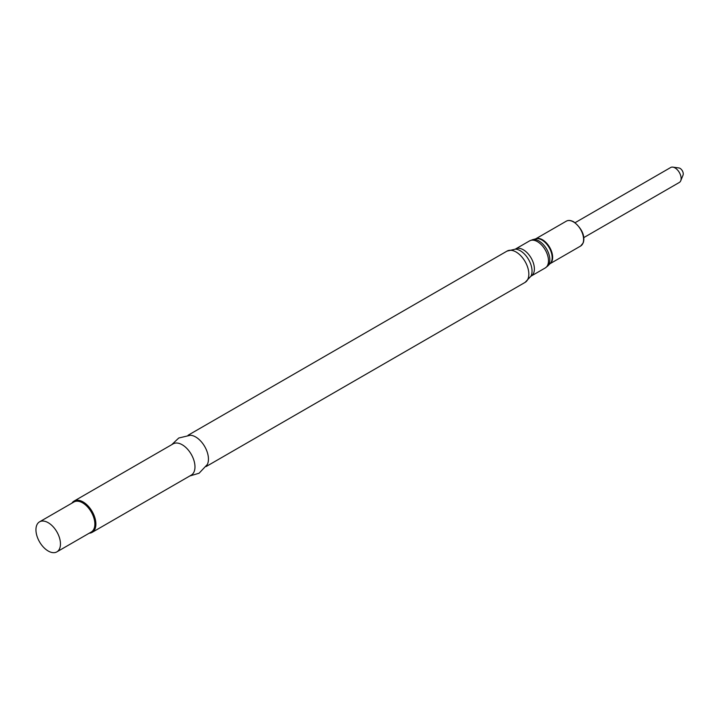 <?xml version="1.0" encoding="UTF-8"?>
<svg xmlns="http://www.w3.org/2000/svg" width="719" height="719" viewBox="0 0 719 719"><rect width="100%" height="100%" fill="white"/><g stroke="black" fill="none" stroke-linecap="round" stroke-linejoin="round"><path stroke-width="1.08" d="M48.209 522.704A17.337 10.012 60 0 1 59.533 537.983A17.337 10.012 60 0 1 56.873 551.868A17.337 10.012 60 0 1 39.536 541.865A17.337 10.012 60 0 1 39.545 521.841A17.337 10.012 60 0 1 48.209 522.704M39.545 521.841L73.931 501.988A17.337 10.012 60 0 1 82.604 502.851A17.337 10.012 60 0 1 93.928 518.12A17.337 10.012 60 0 1 91.268 532.015L56.873 551.868M71.909 503.156A18.065 10.434 60 0 1 74.084 501.062A18.065 10.434 60 0 1 83.116 501.952A18.065 10.434 60 0 1 94.917 517.869A18.065 10.434 60 0 1 92.149 532.348A18.065 10.434 60 0 1 89.246 533.183M74.084 501.062L173.162 443.857A18.065 10.434 60 0 1 182.195 444.746A18.065 10.434 60 0 1 194.004 460.672A18.065 10.434 60 0 1 191.236 475.142L92.149 532.348M171.715 444.693L178.761 438.015L190.436 435.247A18.065 10.434 60 0 1 195.667 436.972A18.065 10.434 60 0 1 207.315 464.501L199.091 473.219L189.78 475.987M575.083 222.701L670.71 167.491A8.637 4.988 60 0 1 672.849 167.132A8.637 4.988 60 0 1 675.536 168.246A8.637 4.988 60 0 1 680.731 180.775A8.637 4.988 60 0 1 679.338 182.446L583.711 237.656M672.849 167.132L678.925 167.958A4.521 2.606 60 0 1 680.336 168.543A4.521 2.606 60 0 1 683.05 175.094L680.731 180.775M188.081 435.247L507.03 251.102A18.065 10.434 60 0 1 516.062 251.992A18.065 10.434 60 0 1 527.863 267.917A18.065 10.434 60 0 1 525.095 282.387L206.146 466.532M507.03 251.102L515.406 249.125A16.663 9.626 60 0 1 520.25 250.724A16.663 9.626 60 0 1 530.99 276.123L525.095 282.387M515.217 249.133L515.514 249.008A15.638 9.023 60 0 1 523.333 249.781A15.638 9.023 60 0 1 533.543 263.558A15.638 9.023 60 0 1 531.143 276.087L530.892 276.285M515.514 249.008L529.606 240.874A15.638 9.023 60 0 1 537.426 241.647A15.638 9.023 60 0 1 547.644 255.425A15.638 9.023 60 0 1 545.245 267.953L531.143 276.087M547.77 265.985L550.224 263.478A14.434 8.331 60 0 0 551.042 251.677A14.434 8.331 60 0 0 541.955 240.011A14.434 8.331 60 0 0 535.979 238.798L532.572 239.67A15.396 8.889 60 0 1 538.944 240.964A15.396 8.889 60 0 1 548.633 253.403A15.396 8.889 60 0 1 547.77 265.985L545.245 267.953M535.682 238.87A14.353 8.286 60 0 1 542.494 239.769A14.353 8.286 60 0 1 551.77 252.09A14.353 8.286 60 0 1 550.017 263.693M535.619 238.888L566.275 221.191A14.353 8.286 60 0 1 573.447 221.901A14.353 8.286 60 0 1 582.821 234.547A14.353 8.286 60 0 1 580.619 246.042L549.972 263.738M532.572 239.67L529.606 240.874M566.275 221.191C568.289 220.014 570.787 220.239 573.798 221.865C585.967 231.68 584.089 240.793 583.154 242.95L580.619 246.042"/></g></svg>

